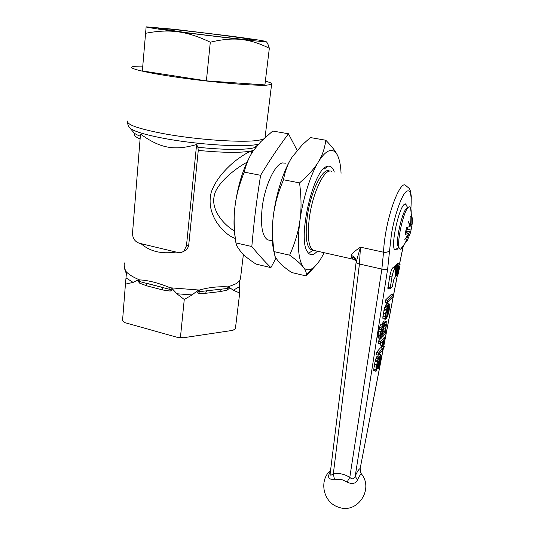<?xml version="1.0" encoding="UTF-8"?>
<svg xmlns="http://www.w3.org/2000/svg" width="535" height="535" viewBox="0 0 535 535"><rect width="100%" height="100%" fill="white"/><g stroke="black" fill="none" stroke-linecap="round" stroke-linejoin="round"><path stroke-width="0.8" d="M239.292 281.805L239.707 293.013L233.3 290.224L229.829 287.79L227.342 290.037L220.42 291.595L205.621 293.28L198.612 293.287L196.445 291.515L197.683 290.311L199.368 290.057C208.677 287.409 218.267 286.352 228.144 286.874L229.147 286.834L229.829 287.79M239.707 293.013L235.387 328.691L232.872 330.349L182.93 337.812L177.673 337.445L124.976 322.665L122.542 320.619L124.976 322.665M233.969 329.66L232.872 330.349M246.989 162.239C233.34 169.608 215.712 184.816 214.234 196.031C211.231 207.787 220.754 222.707 234.357 230.966M124.434 262.926C123.859 265.233 124.341 268.028 125.872 271.305L126.38 273.566L126.006 277.859L133.115 282.4L138.445 279.691L139.615 279.905C148.228 280.293 158.427 282.915 170.197 287.783L171.875 288.305L176.878 293.762L192.078 294.925L196.445 291.515M253.095 151.151L251.363 151.338C248.113 151.96 242.375 155.444 234.156 161.784C222.239 171.996 214.588 182.214 211.191 192.439C208.596 202.832 210.636 213.137 217.324 223.356C223.503 231.561 229.502 236.584 235.32 238.436M176.055 252.052L141.013 243.652C149.934 251.47 161.61 254.265 176.055 252.052L177.767 252.466C180.048 252.961 182.067 252.5 183.833 251.075L185.518 250.367C187.37 248.929 188.447 247.09 188.748 244.843L198.264 150.402L197.89 147.292C223.891 149.833 242.248 150.094 252.955 148.068L256.004 147.165M185.518 250.367L182.636 251.885M197.89 147.292L196.606 144.524C174.109 151.057 160.085 148.175 140.491 134.084L132.526 233.059C132.566 238.262 134.847 241.659 139.361 243.258L141.013 243.652M142.745 66.113L141.742 66.106C136.258 66.079 132.988 66.38 131.924 67.002C128.694 68.781 150.73 73.71 184.401 78.27C218.012 82.845 254.526 85.821 266.604 85.172L271.599 84.396C272.73 83.641 270.643 82.564 265.353 81.166M241.72 83.306L231.033 82.571M179.747 76.732L168.043 74.92M142.537 68.734L142.564 68.366M183.833 251.075L186.481 245.766L196.606 144.524M239.446 281.109L240.476 278.554L240.991 274.301M182.93 337.812L180.489 336.829L177.673 337.445M192.078 294.925L184.261 299.506L180.489 336.829M184.261 299.506L176.878 293.762M172.912 289.689L170.21 291.093L162.66 289.963L146.944 285.884L139.702 283.189L137.455 280.534M133.115 282.4L125.437 284.125L122.542 320.619M125.437 284.125L126.006 277.859M126.293 272.081L126.327 274.254M171.875 288.305C172.109 289.234 171.354 289.575 169.615 289.321L140.143 281.704L139.615 279.905C132.934 277.15 128.353 274.288 125.872 271.305L125.992 272.75M239.346 281.504L239.279 281.865M229.147 286.834L227.301 288.539L227.342 290.037M243.371 254.586L240.476 278.554L239.76 280.735L235.56 283.965L228.144 286.874L227.301 288.539L221.45 289.127L220.42 291.595M205.621 293.28L206.63 290.786L221.45 289.127L199.555 291.642L198.612 293.287M170.21 291.093L169.615 289.321L170.197 287.783L199.368 290.057L199.555 291.642C197.897 291.635 197.275 291.194 197.683 290.311M138.445 279.691C138.13 280.467 138.699 281.142 140.143 281.704L139.702 283.189M265.982 41.563C267.099 42.145 268.222 44.385 269.332 48.29C259.415 43.308 250.046 40.379 241.238 39.503L177.847 31.812C157.103 29.01 146.53 27.352 146.135 26.837L146.155 26.817M145.339 33.357C157.33 30.943 168.164 30.428 177.847 31.812C187.504 32.976 198.325 36.447 210.295 42.218C222.192 39.329 232.511 38.426 241.238 39.503L261.281 41.456C265.24 41.743 266.697 41.723 265.648 41.396L265.494 41.349C261.775 40.453 250.467 38.747 231.548 36.24L175.186 29.378L146.135 26.837L142.357 70.941L206.39 80.865L264.899 84.911L269.332 48.29M226.679 35.838C247.19 38.58 255.917 40.005 252.861 40.118C248.133 40.125 211.064 35.952 183.98 32.314L158.541 28.368C156.862 27.439 197.288 31.919 226.679 35.838M210.295 42.218L206.39 80.865M315.068 250.688L312.962 250.213C306.729 249.424 304.803 238.409 307.19 217.19C310.621 191.135 323.147 166.358 329.7 171.153M278.2 191.042L273.866 212.034M285.951 163.215L282.426 162.928C274.743 164.452 264.671 186.227 262.17 207.7C260.371 225.389 262.17 236.095 267.553 239.82L269.974 240.362M251.316 153.973C243.091 168.311 237.634 185.939 234.939 206.864C233.648 217.33 233.969 229.334 235.915 242.89L236.737 245.853L241.506 252.767C244.488 255.911 249.323 259.689 256.024 264.096L270.904 267.614C264.136 260.92 257.783 253.891 251.824 246.528C254.172 219.745 256.225 202.899 260.612 175.306C270.804 158.487 277.418 148.703 288.459 133.763L297.126 150.362M275.94 258.231L270.904 267.614M288.459 133.763L272.743 131.035L260.819 141.661L253.824 150.094C249.47 156.106 246.274 163.449 244.234 172.116C239.138 184.816 236.042 196.398 234.939 206.864C233.614 218.768 233.708 229.02 235.226 237.627M244.234 172.116L260.612 175.306M235.915 242.89L251.824 246.528M334.308 172.023C332.877 167.776 330.797 165.837 328.069 166.198L327.3 166.392C313.423 168.351 297.106 238.931 307.498 251.858C309.377 254.807 311.718 255.442 314.533 253.771L317.502 251.229M316.947 264.19L306.194 275.953L306.294 275.318C306.608 272.763 305.619 270.041 303.338 267.159C298.149 259.682 297.005 244.174 299.908 220.634C301.506 209.907 301.392 197.328 299.56 182.89L283.503 179.767C285.101 170.846 287.964 163.295 292.09 157.123L292.525 156.454M324.156 252.721L323.04 254.881C319.455 261.555 315.904 266.062 312.393 268.409L311.664 268.844C308.448 270.596 305.672 270.035 303.338 267.159C301.078 264.129 296.51 260.13 289.642 255.175L274.054 251.611C272.188 237.841 271.987 225.643 273.452 215.023C276.2 193.222 283.838 169.702 292.09 157.123L302.288 144.811L310.394 137.569L325.775 140.23C331.981 146.523 335.987 151.773 337.799 155.966L338.414 157.464C339.892 161.503 340.775 166.773 341.062 173.286M306.194 275.953L291.655 272.522C285.282 268.142 280.795 264.404 278.187 261.301L274.983 256.339L274.054 251.611M338.414 157.464L337.799 155.966C335.766 151.565 333.037 149.8 329.6 150.663C326.129 151.659 322.378 155.424 318.365 161.951C322.297 155.585 324.765 148.342 325.775 140.23M289.642 255.175C295.059 242.943 298.483 231.428 299.908 220.634C302.904 198.605 310.467 174.764 318.365 161.951C314.64 168.304 308.374 175.286 299.56 182.89M338.394 157.37L339.257 160.105M274.054 252.286C271.747 242.957 271.546 230.538 273.452 215.023C274.716 204.397 278.066 192.647 283.503 179.767M330.443 471.322L329.165 474.003C327.607 478.056 329.353 479.788 334.415 479.213L342.487 479.855L347.088 482.022C351.903 484.509 355.354 483.867 357.44 480.102C358.998 476.491 360.256 474.545 361.205 474.244L361.125 473.542C360.971 472.646 360.135 473.903 360.182 468.787L360.142 468.994M354.672 259.662L353.16 259.221L351.328 256.867L351.228 255.402C352.03 253.476 355.106 250.734 360.463 247.177L359.433 264.022C357.367 263.554 356.263 262.952 356.123 262.237C356.17 258.953 354.538 256.68 351.228 255.402M355.815 260.538L353.16 259.221L312.962 250.213C308.367 246.608 307.17 235.754 309.384 217.651C312.848 191.523 325.36 166.693 331.847 171.568M398.174 248.126L396.702 249.878L394.649 249.705C390.537 245.425 399.123 206.39 404.728 204.082L405.67 203.835L407.262 206.918M395.833 267.58L395.031 268.282C393.867 269.673 392.851 272.549 391.988 276.923L390.075 288.873L392.229 286.907L393.78 279.678L395.238 276.883L395.833 267.58L393.606 267.085L392.797 267.788C391.62 269.172 390.603 272.048 389.747 276.414L387.962 288.325M397.819 265.835L396.809 266.718L396.208 275.993L397.211 275.07L397.819 265.835L395.612 265.34L394.596 266.223L394.529 267.286M397.906 263.487L396.582 264.497L396.509 265.541M378.673 357.393L376.52 356.825L374.467 364.027L373.651 370.407L376.025 371.377L380.438 357.32L378.252 368.635L379.703 364.208L381.107 355.186L380.893 354.765L380.004 356.491L376.647 368.943L377.121 364.001L378.673 357.393L378.024 358.845L376.172 367.177L376.025 371.377M378.232 355.113L377.503 357.086M384.397 346.265L383.802 346.961L383.428 349.081L384.397 346.265L382.278 345.71L381.381 348.051M382.599 348.365L380.459 347.81L376.493 352.398L376.118 354.558L378.285 355.126L382.217 350.499L382.599 348.365L378.66 352.966L378.285 355.126M380.813 338.468L378.466 341.103L378.084 343.283L380.258 343.844L382.726 341.036L382.592 345.65L383.2 344.948L383.455 340.207L384.183 339.377L384.558 337.231L380.646 341.664L380.258 343.844M380.686 343.363L380.452 345.095L382.592 345.65M383.227 324.618L381.027 324.07L380.117 325.755L378.586 331.004L377.87 337.525L378.091 337.986L381.007 338.441L385.167 333.78L385.548 331.626L384.826 332.429L386.885 323.521L386.745 321.555L386.17 321.461L384.632 323.474L383.227 327.487L382.151 333.646L382.385 335.151L380.967 336.368L380.653 335.298L381.301 331.018L383.227 324.618L381.716 328.049L380.332 334.221L380.285 338.541M386.578 321.381L383.996 320.92L381.89 324.284M389.44 304.027L387.246 303.499L386.598 303.786L384.257 309.076L382.826 317.837L382.966 318.78L385.574 319.241L385.661 315.904L386.798 309.999L388.403 306.535L386.303 318.465L386.792 317.95L388.805 312.614L389.841 305.064L389.44 304.027L388.791 304.315L386.939 308.02L385.514 313.878L385.16 319.321M393.486 294.879L391.319 294.364L385.648 299.914L385.253 302.161L387.474 302.696L393.098 297.079L393.486 294.879L387.868 300.449L387.474 302.696M400.06 264.945L400.06 263.922L398.776 264.986L398.16 274.194L400.06 264.945M397.278 273.994L398.16 274.194M396.582 264.497L398.776 264.986M395.305 275.786L396.208 275.993M394.596 266.223L396.809 266.718M373.651 370.407L375.797 370.989M373.697 369.01L375.844 369.591M374.018 366.595L376.172 367.177M374.467 364.027L376.62 364.603M375.042 361.299L377.202 361.874M375.396 359.861L377.549 360.436M375.871 358.276L378.024 358.845M376.5 368.087L376.974 368.214M376.693 366.435L377.442 366.635M378.499 358.417L379.335 358.637M377.864 355.929L380.004 356.491M378.767 354.565L380.646 355.059M379.007 354.27L380.893 354.765M377.302 368.381L378.252 368.635M377.864 366.314L378.626 366.522M378.044 365.559L378.947 365.8M378.278 364.556L379.215 364.803M378.914 361.887L379.79 362.115M379.509 359.386L380.238 359.573M379.95 357.902L380.412 358.022M388.925 306.361L388.992 309.912L387.173 315.757L388.925 306.361M384.217 333.104L383 334.462L382.779 334L383.261 329.587L384.491 325.407L385.949 323.829L386.096 325.788L384.739 331.834L384.217 333.104L382.792 332.743M385.648 299.914L387.868 300.449M385.788 304.963L387.989 305.492M386.598 303.786L388.791 304.315M385.735 318.325L386.303 318.465M382.826 317.837L385.026 318.378M382.886 316.325L385.086 316.867M383.307 313.336L385.514 313.878M383.896 310.541L386.103 311.076M384.257 309.076L386.464 309.611M384.739 307.485L386.939 308.02M385.14 306.348L387.34 306.883M387.46 314.125L387.935 314.239M387.748 312.514L388.403 312.674M388.236 309.732L388.992 309.912M388.517 308.113L389.179 308.274M388.651 307.378L389.219 307.518M380.117 325.755L382.324 326.31M380.78 336.094L381.388 336.254M380.713 334.723L382.385 335.151M380.726 334.609L382.211 334.984M380.793 334.047L382.117 334.382M380.893 333.325L382.151 333.646M381.174 331.733L382.331 332.021M381.816 329.139L382.792 329.386M382.579 327.326L383.227 327.487M383.033 325.728L383.709 325.895M382.117 323.628L384.311 324.177M382.445 322.926L384.632 323.474M383.013 321.963L385.2 322.505M383.996 320.92L386.17 321.461M385.207 331.539L385.548 331.626M377.87 337.525L380.064 338.087M377.844 336.482L380.044 337.043M377.944 335.291L380.144 335.853M378.125 333.666L380.332 334.221M378.586 331.004L380.793 331.566M379.027 329.092L381.234 329.654M379.509 327.494L381.716 328.049M382.946 331.379L384.739 331.834M383.227 329.761L385.207 330.262M383.642 327.895L385.635 328.396M384.498 325.387L386.096 325.788M385.361 324.11L386.163 324.304M378.466 341.103L380.646 341.664M382.552 336.716L384.558 337.231M381.201 342.768L382.926 343.216M382.244 341.584L382.986 341.771M376.493 352.398L378.66 352.966M382.512 348.847L383.428 349.081M381.676 346.406L383.802 346.961M334.415 479.213L333.332 473.763C330.744 475.829 329.721 475.555 330.249 472.94L356.123 262.237L360.463 247.177L383.541 252.212C383.729 246.796 384.411 240.603 385.588 233.628C389.975 206.757 401.056 180.71 405.557 185.344L409.549 188.715L410.532 191.403L411.281 196.345L410.933 208.984M357.44 480.102L355.227 476.15L387.688 268.771L389.614 250.24C388.47 251.985 386.444 252.64 383.541 252.212L381.863 269.078C384.712 269.627 386.658 269.52 387.688 268.771M361.205 474.244L360.155 468.627L383.214 349.027M329.165 474.003L330.202 473.167M356.143 261.989L355.935 260.866C355.146 258.766 353.608 257.435 351.328 256.867M347.088 482.022L349.796 477.367C352.15 479.614 353.963 479.206 355.227 476.15C357.273 471.475 358.911 468.968 360.155 468.627L383.154 349.014M404.36 204.35L405.115 204.209L405.985 204.912M397.204 248.427L395.118 249.771L394.449 249.343M399.03 247.25L398.381 246.755C394.964 243.198 402.18 210.369 406.854 208.302M411.382 216L410.138 217.183L410.312 225.924L409.97 225.85M410.312 225.924L408.011 221.008L410.118 226.452L406.453 227.596L405.242 234.437L408.907 233.24L404.667 239.854L408.934 233.608L405.797 241.566L407.409 240.282L406.533 240.095M403.637 245.585L401.377 248.822L400.548 249.23L399.578 248.688C395.9 244.896 403.744 209.192 408.773 206.998L409.649 206.771L410.532 207.654C411.181 209.152 411.361 211.913 411.081 215.939M411.729 216.073L411.896 224.747L412.418 217.872L412.204 223.356M409.409 235.815L410.713 231.849L411.97 225.041M409.375 235.888L410.526 232.377L407.409 240.282M410.526 232.377L406.312 231.501L406.393 231.06L405.764 230.926M406.533 231.548L406.393 231.06M411.917 225.115L410.385 224.807M411.896 224.747L410.405 224.439M405.851 230.471L407.429 229.288L407.871 227.255M411.007 230.023L407.429 229.288M410.713 231.849L406.5 230.98M408.907 233.24L405.497 232.531M239.326 286.793L233.3 290.224M198.264 150.402C223.336 152.796 241.051 152.983 251.41 150.944L253.664 150.322M134.559 133.743C133.536 135.208 135.382 136.94 140.096 138.946M133.63 132.392L133.957 132.774C134.994 133.844 137.114 134.987 140.317 136.218M258.545 144.129L257.589 144.343C244.448 147.566 197.301 144.751 163.67 138.324C144.564 134.653 133.289 131.189 129.844 127.945L129.557 127.611M265.186 136.405L265.36 137.254M263.548 138.946L259.936 139.989C246.501 143.133 197.823 140.11 163.101 133.563C137.776 128.634 126.019 124.414 127.845 120.91M188.748 244.843L186.481 245.766M256.125 147.011L255.757 146.563M251.363 151.338L251.47 153.712M146.944 285.884L146.55 283.276L162.299 287.342L162.66 289.963M410.867 208.69C411.99 193.329 410.138 187.892 405.309 192.366C400.708 197.783 394.489 216.234 391.493 233.748L389.614 250.24M403.129 246.521L399.538 263.808M397.572 274.06L383.715 346.085M387.842 287.342L390.068 287.863M389.747 276.414L391.988 276.923M392.797 267.788L395.031 268.282M397.772 263.461L399.966 263.942M359.433 264.022L381.863 269.078L349.796 477.367C344.319 474.037 338.829 472.84 333.332 473.763L359.433 264.022M133.904 132.713L129.844 127.945C128.26 126.053 127.531 124.16 127.658 122.248M271.599 84.396L265.046 137.542M255.449 147.881L254.245 147.76L257.923 144.845M126.4 273.084L126.267 273.405L126.086 272.964M125.979 272.71C125.29 270.402 124.882 271.111 124.147 265.413M272.368 240.897L267.553 239.82M313.075 250.24L308.595 253.296M307.137 251.223L307.498 251.858M311.664 268.844L306.294 275.318M323.969 169.241L328.069 166.198M330.556 470.405C318.666 480.296 323.153 502.492 338.394 507.133C357.233 514.65 374.366 489.11 361.185 473.615M405.115 204.209L405.67 203.835M390.075 288.873L387.848 288.352M400.013 263.915L397.873 263.441M403.236 246.334L399.605 263.822M383.776 346.105L397.632 274.074M407.75 207.694L405.918 204.805M398.789 247.404L395.118 249.771M398.314 246.642L399.505 248.568M412.037 224.934L412.204 223.309M412.271 222.346L410.532 207.654M400.548 249.23L406.399 241.472"/></g></svg>
